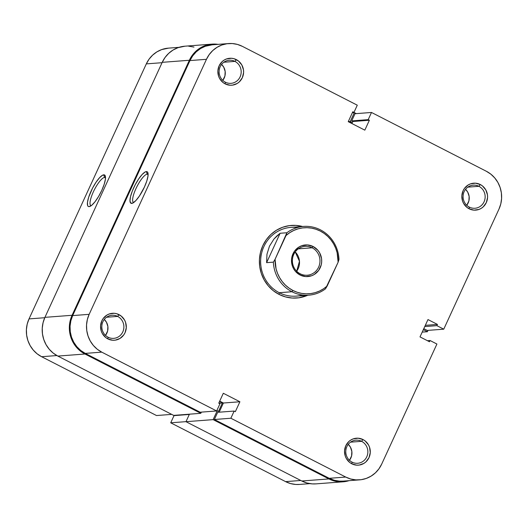 <?xml version="1.0" encoding="UTF-8"?>
<svg xmlns="http://www.w3.org/2000/svg" width="528" height="528" viewBox="0 0 528 528"><rect width="100%" height="100%" fill="white"/><g stroke="black" fill="none" stroke-linecap="round" stroke-linejoin="round"><path stroke-width="0.79" d="M105.514 177.679A15.787 4.145 -62.9 0 0 104.617 177.408L103.752 174.821A17.721 4.653 117.1 0 1 105.336 176.128A17.721 4.653 117.1 0 1 100.577 192.852A17.721 4.653 117.1 0 1 89.793 206.488A17.721 4.653 117.1 0 1 89.12 206.639L91.733 205.273L95.06 201.689L98.597 196.442L101.805 190.324L104.194 184.265L105.409 179.197L105.25 175.877L104.663 175.052L102.564 175.21L99.541 177.731L96.037 182.233L92.598 188.027L88.678 197.195L87.47 202.27L87.622 205.583L88.216 206.415L89.12 206.639A17.721 4.653 117.1 0 1 91.073 191.143A17.721 4.653 117.1 0 1 103.752 174.821L104.617 177.408A15.787 4.145 117.1 0 1 105.29 177.527A15.787 4.145 117.1 0 1 105.514 177.679M105.508 177.863L104.617 177.408L105.508 177.863M41.626 356.717L56.866 355.555L41.626 356.717L156.506 415.536L41.626 356.717L37.112 353.806L33.224 350.024L30.103 345.536L27.878 340.494L26.624 335.102L26.4 329.564L27.205 324.1L29.02 318.905L146.315 63.888L29.02 318.905A28.268 26.928 85.7 0 0 41.626 356.717M171.699 414.381L156.506 415.536L171.699 414.381M168.564 48.127L161.68 49.586L156.889 51.883L152.632 55.123L149.061 59.176L146.315 63.888L162.056 62.693L146.315 63.888A28.268 26.928 85.7 0 1 168.452 48.134L178.979 47.335M309.936 483.635L299.409 484.44A28.268 26.928 85.7 0 1 285.595 481.628L300.788 480.473L285.595 481.628L170.716 422.809L174.016 415.635L189.301 414.467L174.016 415.635L170.716 422.809L285.595 481.628L290.552 483.569L295.772 484.46L299.515 484.433M44.761 317.711L29.02 318.905L44.761 317.711M170.716 422.809L186.001 421.648L170.716 422.809M91.153 205.722A15.787 4.145 117.1 0 1 90.902 205.636A15.787 4.145 117.1 0 1 93.845 190.813A15.787 4.145 117.1 0 1 104.617 177.408A15.787 4.145 -62.9 0 0 93.628 191.268A15.787 4.145 -62.9 0 0 91.153 205.722M212.038 44.128L184.892 46.193A28.954 27.588 85.7 0 0 162.221 62.33L189.367 60.265A28.954 27.588 -94.3 0 1 212.038 44.128A28.954 27.588 -94.3 0 1 218.057 44.365L210.362 44.312L205.108 45.613L200.198 47.969L195.835 51.289L192.179 55.44L189.367 60.265L162.221 62.33L44.926 317.348A28.954 27.588 85.7 0 0 57.836 356.083L173.666 415.384L200.812 413.318L173.666 415.384L57.836 356.083L84.982 354.017L57.836 356.083L53.216 353.1L49.229 349.226L46.035 344.626L43.751 339.464L42.471 333.94L42.24 328.271L43.072 322.667L44.926 317.348L72.072 315.289L44.926 317.348L162.221 62.33L165.033 57.506L168.689 53.354L173.052 50.035L177.956 47.678L185.011 46.187M351.107 123.13L351.542 122.192L349.569 122.344L351.542 122.192L350.236 121.526L348.269 121.678L350.236 121.526L354.334 112.616L352.334 112.768L354.334 112.616L356.301 113.619L354.334 112.616L350.236 121.526L351.542 122.192L351.107 123.13M428.01 330.37L427.39 331.723L422.202 332.119L427.39 331.723L423.337 329.65L427.39 331.723L428.01 330.37M316.067 483.866L312.233 483.892L306.887 482.981L301.805 480.995A28.954 27.588 85.7 0 0 315.962 483.872L343.108 481.807A28.954 27.588 -94.3 0 1 328.951 478.929L301.805 480.995L328.951 478.929L213.127 419.628L185.981 421.694L301.805 480.995L185.981 421.694L213.127 419.628L217.226 410.711L216.744 410.751L218.526 411.378L222.4 402.963L218.869 403.234L222.4 402.963L219.536 401.498L222.4 402.963L218.526 411.378L217.226 410.711L213.127 419.628L328.951 478.929L334.033 480.916L339.379 481.826L344.784 481.628L349.021 480.665A28.954 27.588 -94.3 0 1 343.108 481.807M189.433 414.183L185.981 421.694L189.433 414.183M201.359 412.124L200.812 413.318L84.982 354.017A28.954 27.588 -94.3 0 1 72.072 315.289L189.367 60.265L72.072 315.289L70.217 320.602L69.386 326.205L69.617 331.874L70.897 337.399L73.181 342.56L76.375 347.167L80.362 351.034L84.982 354.017L200.812 413.318L201.359 412.124M188.621 46.174L193.967 47.084M302.716 226.538L295.99 225.39L289.199 225.647L282.592 227.284L276.428 230.248L270.937 234.419L266.336 239.639L262.805 245.705L260.476 252.391L259.433 259.433L259.723 266.561L261.334 273.504L264.205 279.992L268.217 285.78L273.227 290.644L279.041 294.393L285.424 296.888L292.149 298.036L298.94 297.779L307.798 295.238A36.399 34.683 -94.3 0 1 279.041 294.393L279.253 292.71A34.472 32.842 85.7 0 0 302.399 294.994M352.037 462.125A11.583 11.035 85.7 0 0 366.769 456.819A11.583 11.035 85.7 0 0 361.607 441.329L362.987 439.547A13.51 12.877 -94.3 0 1 369.013 457.624A13.51 12.877 -94.3 0 1 351.826 463.815L352.037 462.125A11.583 11.035 -94.3 0 1 345.972 449.519A11.583 11.035 -94.3 0 1 355.945 440.174A11.583 11.035 -94.3 0 1 361.607 441.329A11.583 11.035 -94.3 0 1 367.673 453.928A11.583 11.035 -94.3 0 1 357.7 463.274A11.583 11.035 -94.3 0 1 352.037 462.125L351.826 463.815L356.69 465.161L359.218 465.069L363.957 463.36L365.996 461.815L369.013 457.624L370.267 452.529L369.56 447.302L368.498 444.893L365.145 440.939L362.987 439.547L358.123 438.2L353.146 438.9L350.856 440.002L348.817 441.547L345.8 445.738L344.546 450.833L345.253 456.06L346.322 458.469L349.668 462.422L351.826 463.815A13.51 12.877 -94.3 0 1 345.8 445.738A13.51 12.877 -94.3 0 1 362.987 439.547L361.607 441.329L350.519 442.167L361.607 441.329A11.583 11.035 85.7 0 0 346.876 446.629A11.583 11.035 85.7 0 0 352.037 462.125M469.333 207.108A11.583 11.035 85.7 0 0 484.064 201.802A11.583 11.035 85.7 0 0 478.903 186.305L480.282 184.529A13.51 12.877 -94.3 0 1 486.308 202.607A13.51 12.877 -94.3 0 1 469.121 208.791L469.333 207.108A11.583 11.035 -94.3 0 1 463.267 194.502A11.583 11.035 -94.3 0 1 473.24 185.156A11.583 11.035 -94.3 0 1 478.903 186.305A11.583 11.035 -94.3 0 1 484.968 198.911A11.583 11.035 -94.3 0 1 474.995 208.256A11.583 11.035 -94.3 0 1 469.333 207.108L469.121 208.791L473.992 210.144L478.962 209.444L481.252 208.342L483.292 206.798L486.308 202.607L487.562 197.512L487.456 194.865L485.793 189.875L482.44 185.922L480.282 184.529L475.418 183.176L470.441 183.883L468.151 184.978L464.409 188.47L463.096 190.72L461.842 195.815L462.548 201.036L463.617 203.445L466.963 207.398L469.121 208.791A13.51 12.877 -94.3 0 1 463.096 190.72A13.51 12.877 -94.3 0 1 480.282 184.529L478.903 186.305L467.815 187.15L478.903 186.305A11.583 11.035 85.7 0 0 464.171 191.611A11.583 11.035 85.7 0 0 469.333 207.108M225.364 82.19A11.583 11.035 85.7 0 0 240.095 76.883A11.583 11.035 85.7 0 0 234.934 61.393L236.313 59.618A13.51 12.877 -94.3 0 1 242.339 77.689A13.51 12.877 -94.3 0 1 225.152 83.879L225.364 82.19A11.583 11.035 -94.3 0 1 219.298 69.584A11.583 11.035 -94.3 0 1 229.271 60.245A11.583 11.035 -94.3 0 1 234.934 61.393A11.583 11.035 -94.3 0 1 240.999 73.993A11.583 11.035 -94.3 0 1 231.026 83.338A11.583 11.035 -94.3 0 1 225.364 82.19L225.152 83.879L230.017 85.232L232.544 85.133L237.283 83.431L239.323 81.88L242.339 77.689L243.593 72.593L243.487 69.947L241.824 64.964L238.471 61.01L233.944 58.687L231.449 58.265L226.472 58.964L224.182 60.067L222.149 61.611L219.127 65.802L217.873 70.897L218.579 76.124L219.648 78.533L222.994 82.487L225.152 83.879A13.51 12.877 -94.3 0 1 219.127 65.802A13.51 12.877 -94.3 0 1 236.313 59.618L234.934 61.393L223.846 62.238L234.934 61.393A11.583 11.035 85.7 0 0 220.202 66.7A11.583 11.035 85.7 0 0 225.364 82.19M147.213 174.167A15.787 4.145 -62.9 0 0 136.231 188.027A15.787 4.145 -62.9 0 0 133.749 202.488A15.787 4.145 117.1 0 1 133.498 202.396A15.787 4.145 117.1 0 1 136.448 187.579A15.787 4.145 117.1 0 1 147.213 174.167L148.111 174.623L147.213 174.167A15.787 4.145 117.1 0 1 147.893 174.286A15.787 4.145 117.1 0 1 148.111 174.438A15.787 4.145 -62.9 0 0 147.213 174.167L146.355 171.587L147.213 174.167M131.723 203.399A17.721 4.653 117.1 0 1 133.67 187.902A17.721 4.653 117.1 0 1 146.355 171.587L145.167 171.97L142.138 174.491L138.64 178.992L135.201 184.787L132.343 190.997L130.508 196.667L129.974 200.944L130.812 203.174L132.911 203.016L135.934 200.495L139.432 195.994L144.401 187.084L146.797 181.025L148.005 175.956L147.853 172.636L147.259 171.811L146.355 171.587A17.721 4.653 117.1 0 1 147.932 172.894A17.721 4.653 117.1 0 1 143.174 189.611A17.721 4.653 117.1 0 1 132.389 203.247A17.721 4.653 117.1 0 1 131.723 203.399L133.129 202.891L131.723 203.399M108.068 337.207A11.583 11.035 85.7 0 0 122.8 331.901A11.583 11.035 85.7 0 0 117.638 316.411L119.018 314.635A13.51 12.877 -94.3 0 1 125.044 332.706A13.51 12.877 -94.3 0 1 107.857 338.897L108.068 337.207A11.583 11.035 -94.3 0 1 102.003 324.608A11.583 11.035 -94.3 0 1 111.976 315.262A11.583 11.035 -94.3 0 1 117.638 316.411A11.583 11.035 -94.3 0 1 123.704 329.017A11.583 11.035 -94.3 0 1 113.731 338.356A11.583 11.035 -94.3 0 1 108.068 337.207L107.857 338.897L112.721 340.25L115.249 340.157L119.988 338.448L123.73 334.963L125.044 332.706L126.298 327.611L125.591 322.39L124.529 319.981L121.176 316.028L116.648 313.705L114.154 313.282L109.177 313.982L106.887 315.084L103.145 318.569L101.831 320.826L100.577 325.915L101.284 331.142L102.353 333.551L105.699 337.504L107.857 338.897A13.51 12.877 -94.3 0 1 101.831 320.826A13.51 12.877 -94.3 0 1 119.018 314.635L117.638 316.411L106.55 317.255L117.638 316.411A11.583 11.035 85.7 0 0 102.907 321.717A11.583 11.035 85.7 0 0 108.068 337.207M349.47 460.31A11.583 11.035 85.7 0 0 348.262 444.352L350.414 447.117L351.839 451.394L351.602 455.902L349.47 460.31M466.765 205.286A11.583 11.035 85.7 0 0 465.557 189.334L467.709 192.1L469.135 196.376L468.897 200.884L466.772 205.286M222.796 80.375A11.583 11.035 85.7 0 0 221.588 64.416L223.74 67.181L225.166 71.458L224.928 75.966L222.796 80.375M105.501 335.392A11.583 11.035 85.7 0 0 104.293 319.44L106.445 322.205L107.87 326.476L107.633 330.99L105.501 335.392M297.271 227.555A34.472 32.842 85.7 0 0 261.928 251.935A34.472 32.842 85.7 0 0 279.253 292.71L291.944 291.74A34.472 32.842 -94.3 0 1 273.365 262.152L266.6 262.667L266.977 254.212L269.471 246.173L273.946 239.045L280.124 233.264L286.889 232.749L286.004 235.547A33.092 31.528 -94.3 0 1 320.265 231.053A33.092 31.528 -94.3 0 1 338.118 262.225L325.479 288.836L327.195 285.978A33.092 31.528 -94.3 0 1 292.934 290.473L291.944 291.74A34.472 32.842 85.7 0 0 325.479 288.836A34.472 32.842 -94.3 0 1 308.794 295.165L296.102 296.129A34.472 32.842 -94.3 0 1 279.253 292.71A34.472 32.842 -94.3 0 1 261.188 255.196A34.472 32.842 -94.3 0 1 290.875 227.383L303.567 226.42A34.472 32.842 -94.3 0 1 320.417 229.845A34.472 32.842 -94.3 0 1 338.996 259.433A34.472 32.842 85.7 0 0 320.417 229.845A34.472 32.842 85.7 0 0 286.889 232.749A34.472 32.842 -94.3 0 1 303.567 226.42M359.548 479.866L343.055 481.12A28.268 26.928 85.7 0 1 329.234 478.315L345.734 477.061A28.268 26.928 -94.3 0 0 359.548 479.866A28.268 26.928 -94.3 0 0 381.685 464.112L436.92 344.032L430.049 340.514L427.449 340.712L430.049 340.514L429.482 341.748L420.004 336.897L427.977 319.565L437.448 324.416L436.88 325.657L443.751 329.175L498.98 209.095A28.268 26.928 -94.3 0 0 486.374 171.283L371.494 112.464L355.001 113.718L351.694 120.899L368.194 119.645L369.376 120.252L364.822 130.152L348.242 121.664L352.796 111.764L353.984 112.365L357.284 105.191L353.984 112.365L352.796 111.764L348.242 121.664L364.822 130.152L369.376 120.252L368.194 119.645L371.494 112.464L486.374 171.283L490.888 174.194L494.776 177.976L497.897 182.464L500.122 187.506L501.376 192.898L501.6 198.436L500.795 203.9L498.98 209.095L443.751 329.175L436.88 325.657L437.448 324.416L427.977 319.565L420.004 336.897L429.482 341.748L430.049 340.514L436.92 344.032L381.685 464.112L378.939 468.824L375.368 472.877L371.111 476.117L366.32 478.414L361.192 479.688L355.912 479.886L350.698 478.995L345.734 477.061L230.855 418.242L214.361 419.496L329.234 478.315L345.734 477.061L230.855 418.242L234.161 411.061L235.343 411.668L239.897 401.762L223.318 393.274L218.764 403.174L219.945 403.781L216.645 410.962L101.765 352.143L97.251 349.232L93.364 345.457L90.242 340.963L88.018 335.92L86.764 330.528L86.539 324.991L87.351 319.526L89.159 314.332L206.455 59.314L209.2 54.602L212.771 50.549L217.034 47.309L221.819 45.012L226.948 43.738L232.228 43.54L237.448 44.431L242.405 46.372L357.284 105.191L242.405 46.372A28.268 26.928 -94.3 0 0 228.591 43.56L212.091 44.814A28.268 26.928 85.7 0 0 189.961 60.568L72.666 315.592L70.851 320.78L70.046 326.245L70.27 331.782L71.518 337.174L73.748 342.217L76.864 346.711L80.758 350.486L85.265 353.397L200.145 412.216L216.645 410.962L101.765 352.143L85.265 353.397L200.145 412.216L216.645 410.962L219.945 403.781L218.764 403.174L223.318 393.274L239.897 401.762L235.343 411.668L234.161 411.061L217.661 412.315L214.361 419.496L329.234 478.315L334.198 480.249L339.418 481.14L343.16 481.114M423.793 328.66L427.251 330.429L423.793 328.66M351.694 120.899L352.882 121.506L351.938 123.559L352.882 121.506L351.694 120.899L355.001 113.718L371.494 112.464L368.194 119.645L351.694 120.899M212.21 44.807L205.326 46.266L200.534 48.563L196.271 51.803L192.7 55.856L189.961 60.568L206.455 59.314L89.159 314.332L72.666 315.592L189.961 60.568L206.455 59.314A28.268 26.928 -94.3 0 1 228.591 43.56M219.707 401.122L223.403 403.016L219.179 412.196L223.403 403.016L239.897 401.762L223.403 403.016L219.707 401.122M443.751 329.175L427.251 330.429L443.751 329.175M89.159 314.332L72.666 315.592A28.268 26.928 85.7 0 0 85.265 353.397L101.765 352.143A28.268 26.928 -94.3 0 1 89.159 314.332M437.448 324.416L425.317 325.34L437.448 324.416M436.88 325.657L424.75 326.581L436.88 325.657M353.984 112.365L352.466 112.484L353.984 112.365M369.376 120.252L352.882 121.506L369.376 120.252M214.361 419.496L217.661 412.315L234.161 411.061L230.855 418.242L214.361 419.496M308.794 295.165A34.472 32.842 -94.3 0 1 291.944 291.74L279.253 292.71L279.041 294.393A36.399 34.683 -94.3 0 1 261.459 249.058A36.399 34.683 -94.3 0 1 302.57 226.499M300.201 273.788A14.48 13.794 85.7 0 0 318.615 267.161A14.48 13.794 85.7 0 0 312.16 247.797L313.15 246.523A15.86 15.107 -94.3 0 1 320.219 267.736A15.86 15.107 -94.3 0 1 300.049 274.996L300.201 273.788A14.48 13.794 -94.3 0 1 292.618 258.034A14.48 13.794 -94.3 0 1 305.085 246.358A14.48 13.794 -94.3 0 1 312.16 247.797A14.48 13.794 -94.3 0 1 319.744 263.551A14.48 13.794 -94.3 0 1 307.283 275.227A14.48 13.794 -94.3 0 1 300.201 273.788L300.049 274.996L305.765 276.58L311.599 275.761L314.285 274.468L318.681 270.376L321.235 264.825L321.691 261.756L321.565 258.647L319.612 252.8L317.863 250.279L313.15 246.523L307.435 244.939L301.6 245.764L298.914 247.051L294.518 251.143L291.964 256.7L291.509 259.769L292.34 265.894L293.588 268.726L295.337 271.247L300.049 274.996A15.86 15.107 -94.3 0 1 292.981 253.79A15.86 15.107 -94.3 0 1 313.15 246.523L312.16 247.797L298.307 248.846L312.16 247.797A14.48 13.794 85.7 0 0 293.746 254.423A14.48 13.794 85.7 0 0 300.201 273.788M295.218 251.922L299.468 261.301L296.683 271.22A14.48 13.794 85.7 0 0 295.218 251.922M338.118 262.225L338.996 259.433L338.118 262.225L337.135 252.721L335.676 248.167L333.604 243.877L330.97 239.95L327.822 236.452L324.225 233.462L320.265 231.053L316.015 229.258L311.573 228.129L307.019 227.687L302.458 227.931L297.983 228.868L293.693 230.479L289.674 232.716L286.004 235.547L275.081 259.294L286.889 232.749L280.124 233.264L266.6 262.667L280.124 233.264L276.844 235.963L273.946 239.045L269.471 246.173L266.977 254.212L266.6 262.667L273.365 262.152A34.472 32.842 85.7 0 0 291.944 291.74L292.934 290.473L288.974 288.057L285.377 285.074L282.229 281.576L279.596 277.642L277.523 273.352L276.065 268.805L275.081 259.294L273.365 262.152L275.081 259.294A33.092 31.528 -94.3 0 0 292.934 290.473L297.185 292.261L301.633 293.39L306.181 293.839L310.741 293.588L315.216 292.651L319.506 291.047L323.525 288.803L327.195 285.978L338.118 262.225"/></g></svg>
